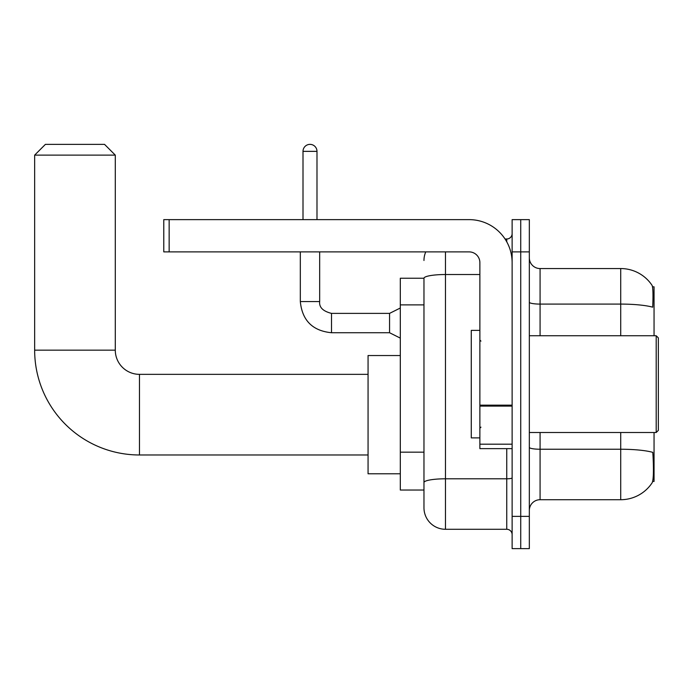 <?xml version="1.0" encoding="UTF-8"?>
<svg xmlns="http://www.w3.org/2000/svg" width="693" height="693" viewBox="0 0 693 693"><rect width="100%" height="100%" fill="white"/><g stroke="black" fill="none" stroke-linecap="round" stroke-linejoin="round"><path stroke-width="1.04" d="M654.053 335.75L654.053 286.833L652.52 286.833M652.659 481.436L654.053 481.436L654.053 432.51M423.969 278.231L400.311 278.231L400.311 490.038L423.969 490.038L423.969 507.77L423.969 278.231A21.5 3.734 180 0 1 445.469 274.523L479.877 274.523M529.331 510.464A10.75 10.75 0 0 1 540.081 499.714L620.72 499.714A37.63 37.63 0 0 0 652.182 482.726L652.182 482.726C653.473 479.695 653.768 471.023 653.066 456.704L652.789 452.356A37.63 6.532 180 0 0 620.72 449.237L620.72 432.51M520.729 516.372L520.729 548.631L529.331 548.631L529.331 516.372L520.729 516.372L520.729 548.631L512.127 548.631L512.127 516.372L520.729 516.372L520.729 251.888L520.729 516.372M512.127 516.372L512.127 219.629L520.729 219.629L520.729 251.888L520.729 219.629L529.331 219.629L529.331 516.372M620.72 335.75L620.72 304.088A37.63 6.532 180 0 1 652.711 307.181C653.222 294.802 653.023 287.543 652.096 285.412L652.096 285.412A37.63 37.63 0 0 0 620.72 268.555A37.63 37.63 0 0 1 651.966 285.213A37.63 37.63 0 0 0 620.72 268.555L540.081 268.555A10.75 10.75 0 0 1 529.331 257.796A10.75 10.75 0 0 0 540.081 268.555L540.081 335.75M445.469 251.888L445.469 529.279L506.756 529.279L506.756 448.64M505.041 238.981L506.756 238.981A5.379 5.379 0 0 0 512.127 233.61M423.969 495.945L423.969 486.269M512.127 534.649A5.379 5.379 0 0 0 506.756 529.279M423.969 260.49A21.5 21.5 0 0 1 425.762 251.888M445.469 529.279A21.5 21.5 0 0 1 423.969 507.77M368.061 454.98L139.475 454.98A104.825 104.825 0 0 1 34.65 350.156L34.65 155.119L45.4 144.369L104.539 144.369L115.289 155.119L34.65 155.119M139.475 454.98L139.475 374.35A24.194 24.194 0 0 1 115.289 350.156L115.289 155.119M400.311 355.535L368.061 355.535L368.061 473.795L400.311 473.795M512.127 448.64L479.877 448.64L479.877 405.162L512.127 405.162M512.127 262.638A43.009 43.009 0 0 0 469.118 219.629L169.153 219.629L169.153 251.888L469.118 251.888A10.75 10.75 0 0 1 479.877 262.638L479.877 405.162M169.153 251.888L163.773 251.888L163.773 219.629L169.153 219.629M656.202 335.75L658.35 337.898L658.35 430.362L656.202 432.51L656.202 335.75L529.331 335.75M479.877 330.37L471.275 330.37L471.275 437.889L479.877 437.889M303.006 219.629L303.006 151.36A6.991 6.991 0 0 1 309.996 144.369A6.991 6.991 0 0 1 316.987 151.36L316.987 219.629M400.311 338.115L389.561 332.735L389.561 313.383L400.311 308.013M300.32 251.888L300.32 301.559L319.672 301.559L319.672 251.888M423.969 304.885L400.311 304.885M423.969 452.174L400.311 452.174M620.72 499.714L620.72 449.237L540.081 449.237L540.081 499.714M652.096 285.412A37.63 37.63 0 0 0 620.72 268.555L620.72 304.088L540.081 304.088A10.75 1.871 0 0 1 529.331 302.226M529.331 251.888L512.127 251.888M540.081 432.51L540.081 449.237A10.75 1.871 0 0 1 529.331 447.366M512.127 477.867A5.379 0.936 0 0 1 506.756 478.802L445.469 478.802A21.5 3.734 180 0 0 423.969 482.536M506.756 241.814L506.756 238.981M34.65 350.156L115.289 350.156M512.127 406.098L479.877 406.098M479.877 444.196L512.127 444.196M389.561 332.735L331.505 332.735C312.586 330.864 302.191 320.478 300.32 301.559C302.191 320.478 312.586 330.864 331.505 332.735C312.586 330.864 302.191 320.478 300.32 301.559C302.191 320.478 312.586 330.864 331.505 332.735C312.586 330.864 302.191 320.478 300.32 301.559C302.191 320.478 312.586 330.864 331.505 332.735C312.586 330.864 302.191 320.478 300.32 301.559C302.191 320.478 312.586 330.864 331.505 332.735C312.586 330.864 302.191 320.478 300.32 301.559C302.191 320.478 312.586 330.864 331.505 332.735C312.586 330.864 302.191 320.478 300.32 301.559C302.191 320.478 312.586 330.864 331.505 332.735C312.586 330.864 302.191 320.478 300.32 301.559C302.191 320.478 312.586 330.864 331.505 332.735C312.586 330.864 302.191 320.478 300.32 301.559C302.191 320.478 312.586 330.864 331.505 332.735L331.505 313.401M303.006 151.36L316.987 151.36M368.061 374.35L139.475 374.35M319.672 301.559C319.023 307.294 322.964 311.235 331.505 313.383C322.964 311.235 319.023 307.294 319.672 301.559C319.023 307.294 322.964 311.235 331.505 313.383C322.964 311.235 319.023 307.294 319.672 301.559C319.023 307.294 322.964 311.235 331.505 313.383C322.964 311.235 319.023 307.294 319.672 301.559C319.023 307.294 322.964 311.235 331.505 313.383C322.964 311.235 319.023 307.294 319.672 301.559C319.023 307.294 322.964 311.235 331.505 313.383C322.964 311.235 319.023 307.294 319.672 301.559C319.023 307.294 322.964 311.235 331.505 313.383C322.964 311.235 319.023 307.294 319.672 301.559C319.023 307.294 322.964 311.235 331.505 313.383C322.964 311.235 319.023 307.294 319.672 301.559C319.023 307.294 322.964 311.235 331.505 313.383C322.964 311.235 319.023 307.294 319.672 301.559C319.023 307.294 322.964 311.235 331.505 313.383L389.561 313.383M529.331 432.51L656.202 432.51M480.951 341.121L479.877 340.046M480.951 427.139L479.877 428.213M300.32 301.559C302.191 320.478 312.586 330.864 331.505 332.735"/></g></svg>
